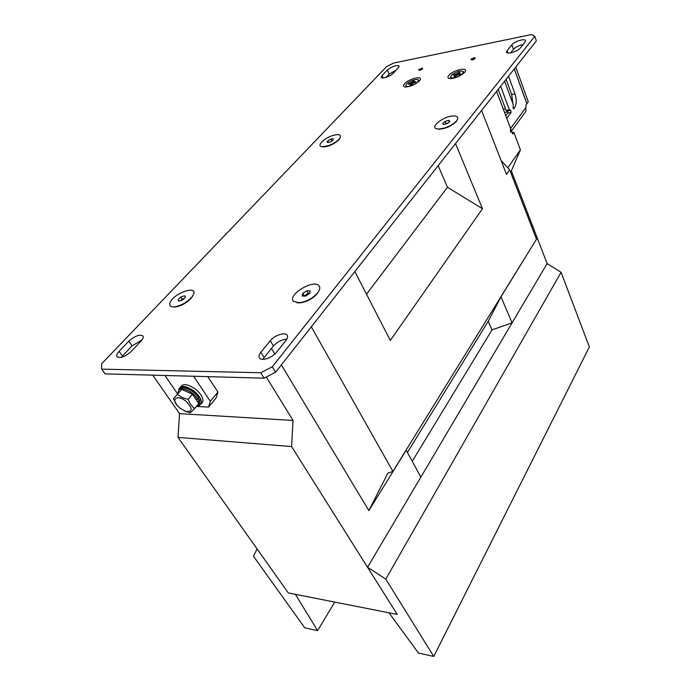 <?xml version="1.0" encoding="UTF-8"?>
<svg xmlns="http://www.w3.org/2000/svg" width="691" height="691" viewBox="0 0 691 691"><rect width="100%" height="100%" fill="white"/><g stroke="black" fill="none" stroke-linecap="round" stroke-linejoin="round"><path stroke-width="1.04" d="M281.367 364.883L368.847 510.606L387.901 473.076L392.911 471.435L311.321 326.817L354.829 271.537L390.311 340.438L482.465 208.725L455.524 143.581L481.584 110.474L506.503 174.374L509.673 169.839L501.139 160.614M496.604 91.385L512.653 133.994L513.854 132.344L512.126 132.586M513.854 132.344L520.427 149.843L511.349 170.884L547.134 263.573L561.075 272.306L589.371 346.951L433.758 656.45L385.777 579.101L367.543 567.276L420.862 477.11L406.187 450.204L368.847 510.606M266.285 377.044L293.027 420.439L291.585 446.567L397.213 614.42L288.302 592.93L178.01 437.394L179.53 413.633L152.754 375.153M510.528 172.059L511.349 170.884M420.862 477.11L512.083 322.852L501.001 296.828L526.723 255.022M271.494 348.437L274.845 354.034M291.585 446.567L178.01 437.394M501.001 296.828L488.217 321.28L407.422 452.467M392.911 471.435L536.501 239.207L509.673 169.839M438.163 165.641L447.457 187.252L366.498 294.202M447.457 187.252L482.465 208.725M488.217 321.28L492.018 329.875L512.083 322.852L547.134 263.573M507.79 167.809L520.427 149.843M179.53 413.633L293.027 420.439M197.704 406.507L208.587 407.085L210.323 401.281L193.635 376.258L164.95 375.481L177.596 393.87M208.587 407.085L216.145 397.904L217.941 392.065L207.801 376.647M210.323 401.281L217.941 392.065M422.218 68.919L418.806 70.024L422.218 68.919M474.752 58.502L474.924 58.053C474.017 57.647 472.808 58.018 471.297 59.184L471.124 59.642C472.031 60.048 473.24 59.668 474.752 58.502M464.602 72.356L464.732 72.201C469.56 66.5 453.322 69.782 448.848 75.354C447.397 77.133 447.673 78.213 449.66 78.584C455.153 78.446 460.137 76.364 464.602 72.356M419.333 80.959L419.687 80.536C423.98 75.233 409.055 78.472 404.546 83.766C403.008 85.563 403.199 86.634 405.116 86.988C410.204 86.816 414.945 84.803 419.333 80.959M436.911 128.828L438.414 129.174C445.134 128.967 451.076 126.436 456.233 121.564L457.252 119.932M297 302.762L299.911 302.891C306.571 301.95 312.297 298.944 317.083 293.874L319.061 290.695M321.781 146.691L322.973 146.95C328.57 146.639 333.848 144.281 338.797 139.858L340.24 137.613M172.931 306.925L174.953 307.02C180.662 306.182 185.965 303.392 190.871 298.642L193.463 294.539M393.628 63.045L531.526 34.55L534.782 36.269L272.289 366.774L260.766 372.751L101.629 369.132L101.681 363.742L386.528 66.673L393.628 63.045M382.114 75.509L387.366 69.998C392.436 66.189 396.366 64.876 399.165 66.06L398.396 67.77L393.188 73.306C390.51 76.356 381.691 79.31 381.302 77.288L382.114 75.509L383.177 77.928M119.094 351.348L128.811 341.155C135.091 335.783 139.832 334.099 143.037 336.102C143.598 337.32 142.916 338.987 140.981 341.121L131.273 351.417C124.95 356.893 120.165 358.629 116.909 356.625C116.304 355.338 117.038 353.576 119.094 351.348L122.428 356.055L132.085 345.854L141.888 340.05M260.896 352.211L270.293 340.698C274.629 335.04 285.867 331.62 287.318 335.55C287.897 336.914 287.396 338.607 285.815 340.646L276.478 352.306C272.133 358.085 260.749 361.583 259.272 357.627C258.641 356.176 259.177 354.371 260.896 352.211L264.135 357.532L273.463 346.001C277.341 341.803 281.79 339.523 286.817 339.169M507.082 50.616L511.832 44.794C514.329 41.417 525.143 38.117 525.523 40.639L524.996 42.134L520.306 47.981C517.818 51.428 506.874 54.744 506.52 52.188L507.082 50.616L507.963 53.034M101.629 369.132L105.075 373.857L264.109 378.167L260.766 372.751M272.289 366.774L275.597 372.216L264.109 378.167M534.782 36.269L536.354 40.873L275.597 372.216M510.606 52.887L513.465 49.346C515.659 47.092 518.863 45.476 523.078 44.518M262.934 359.329L264.135 357.532M121.331 357.359L122.428 356.055M386.114 77.332L389.154 74.11L396.159 70.145M508.533 76.235L515.02 93.933C516.79 99.685 516.618 104.376 514.51 107.995L513.698 108.798L513.137 108.15L513.266 104.626L504.611 81.218M526.853 103.728L528.287 101.862L515.754 67.053M526.913 103.719L514.32 68.875M500.638 86.263L509.397 109.757L509.975 110.413L510.64 110.076L511.141 112.495L506.762 118.351L510.563 128.44L510.571 132.283M524.832 112.771L525.86 111.363L525.998 104.972L526.87 103.78L514.277 68.936M512.843 103.486L511.703 94.494L506.106 79.31M505.777 115.725L507.816 113.013L507.609 110.785M506.805 110.914L506.062 110.292L498.202 89.355M419.575 70.37L418.565 69.739L422.426 68.046C423.108 68.72 422.158 69.489 419.575 70.37M472.031 60.005L470.891 59.305L474.907 57.629C475.676 58.32 474.717 59.106 472.031 60.005M198.386 405.98L201.306 403.717C202.005 399.718 199.302 395.304 193.204 390.458C185.983 385.811 181.275 385.241 179.09 388.765L178.874 390.242M201.375 403.63L202.852 401.868C203.551 397.869 200.856 393.447 194.767 388.618C187.563 383.971 182.856 383.419 180.671 386.943L180.627 386.995M198.87 405.228L199.993 403.743L199.906 399.804L197.669 399.182M178.123 393.291L178.442 391.054C179.764 385.647 193.299 391.296 197.704 399.165L198.87 398.327C194.819 390.605 181.379 384.567 179.556 389.594M197.704 399.165L195.968 399.355M197.609 401.747L197.255 401.229M199.708 400.115L198.619 400.961L199.025 404.9L197.721 406.498M197.419 401.264L198.619 400.961M184.056 387.806C189.895 388.541 194.819 391.866 198.801 397.791L198.87 398.327M179.798 408.061L177.492 405.824C170.608 398.336 178.097 394.397 186.233 401.445C192.858 408.597 192.737 411.931 185.879 411.465L179.798 408.061M177.527 394.336C180.308 396.859 183.875 398.5 188.211 399.268L192.469 394.25L181.811 389.361L173.415 398.716L181.811 389.361M176.715 404.848L173.415 398.716M188.211 399.268C189.61 403.259 191.744 406.351 194.62 408.536L198.818 403.509L192.469 394.25M194.62 408.536L190.362 412.769L184.091 410.791M328.311 145.697C333.554 143.754 337.381 141.301 339.773 138.355C341.708 134.581 339.186 133.7 332.207 135.704C323.267 138.589 316.081 146.509 322.317 146.76L328.311 145.697M329.65 142.268L332.794 140.489L333.416 138.882L330.903 139.046L327.767 140.817L327.137 142.432L329.65 142.268L331.861 141.016L330.903 139.046M328.519 142.346L327.767 140.817M438.664 129.01C445.686 128.371 451.638 125.676 456.535 120.934C458.841 117.79 457.926 116.123 453.788 115.95C443.691 115.682 428.014 128.284 437.74 128.958L438.664 129.01M443.829 124.544L447.483 123.49L449.919 121.383L448.701 120.338L445.064 121.391L442.629 123.49L443.829 124.544M448.139 122.929L445.306 124.121M445.963 123.551L445.064 121.391M449.34 121.884L448.701 120.338M170.15 302.39C168.941 305.517 170.297 307.029 174.201 306.916C181.534 305.638 187.641 302.062 192.53 296.189L193.489 294.47C197.885 284.865 173.812 293.105 170.15 302.39M178.019 299.721L178.995 301.164L182.769 299.885L185.542 297.165L184.54 295.739L180.792 297.018L178.019 299.721M184.281 298.4L182.148 299.125L180.627 300.611M182.148 299.125L180.792 297.018M185.49 297.216L184.54 295.739M293.545 301.354L299.212 302.77C306.234 301.777 312.272 298.598 317.324 293.252C320.002 289.926 320.503 287.361 318.819 285.573C312.98 279.121 286.964 295.29 293.545 301.354M302.14 295.99L305.552 296.094L309.637 293.537L310.285 290.902L306.882 290.816L302.822 293.347L302.14 295.99M309.715 293.209L308.177 293.165L304.04 296.042M304.126 295.688L302.822 293.347M308.177 293.165L306.882 290.816M418.72 81.573L418.72 80.821M418.167 81.365L418.461 80.199C417.995 77.893 408.01 81.46 406.187 84.561L405.876 85.77C406.317 88.077 416.397 84.475 418.167 81.365M415.412 82.428L413.33 82.98L411.715 84.596L410.204 84.993L410.912 83.913L410.471 83.741L408.407 84.293L408.925 83.507L411.896 82.428L412.596 81.357L414.108 80.959L413.399 82.03L413.84 82.194L415.922 81.642L415.412 82.428M413.719 82.877L413.399 82.03M411.292 84.708L410.912 83.913M411.896 82.428L412.346 83.62M412.596 81.357L412.985 83.214M411.776 84.492L410.99 82.963M408.925 83.507L409.452 84.017M413.84 82.194L414.047 82.79M405.911 85.857L406.714 86.988M463.721 73.255L463.765 72.365M462.175 74.075L463.514 71.717C461.035 70.223 457.105 71.285 451.733 74.896L450.368 77.288C452.847 78.774 456.786 77.703 462.175 74.075M459.48 74.697L457.667 74.835L455.205 76.52L453.901 76.623L455.309 75.388L453.374 75.172L459.947 72.356L458.548 73.583L460.5 73.799L459.48 74.697M458.928 74.74L458.548 73.583M455.654 76.131L455.309 75.388M457.235 73.695L457.623 74.861M458.634 72.46L458.694 73.462M458.738 74.162L458.772 74.749M456.716 75.259L456.198 74.136M454.393 74.282L455.032 75.043M455.369 75.449L455.818 75.984M455.179 75.034L455.68 76.114M458.686 73.937L458.945 74.74M450.402 77.375L451.292 78.61M253.467 556.22L304.731 627.782L317.61 630.65L295.359 594.32L288.302 592.93L257.069 548.887L253.467 556.22M334.764 602.094L317.61 630.65M433.758 656.45L418.461 653.047L388.981 612.796L397.213 614.42L367.543 567.276M492.018 329.875L412.242 461.303M561.075 272.306L385.777 579.101M387.366 69.998L389.154 74.11M128.811 341.155L132.085 345.854M270.293 340.698L273.463 346.001M511.832 44.794L513.465 49.346M513.508 108.72L514.035 108.634M505.536 108.876L503.324 109.23M510.563 128.44L525.903 107.546M504.525 112.408L508.023 111.856M507.816 113.013L511.141 112.495M506.062 110.292L509.397 109.757M511.703 94.494L515.02 93.933M513.163 108.211L514.51 107.995M196.469 399.45L193.687 396.029M190.422 393.309L183.849 390.294M181.016 390.208L178.468 392.929M196.114 406.757L197.963 404.537M525.86 111.363L511.521 130.988M506.633 110.94L509.975 110.413M201.306 403.717L202.852 401.868M195.708 407.232L199.993 403.743L199.906 399.804M180.783 388.307C184.765 385.328 195.536 391.287 199.077 397.956M185.879 411.465L186.855 411.905M339.531 138.977L339.773 138.355M322.973 146.95L322.317 146.76M456.233 121.564L456.535 120.934M438.414 129.174L437.74 128.958M192.323 296.854L192.53 296.189M174.953 307.02L174.201 306.916M317.083 293.874L317.324 293.252M299.911 302.891L299.212 302.77M418.755 80.899L418.461 80.199M463.799 72.451L463.514 71.717"/></g></svg>
